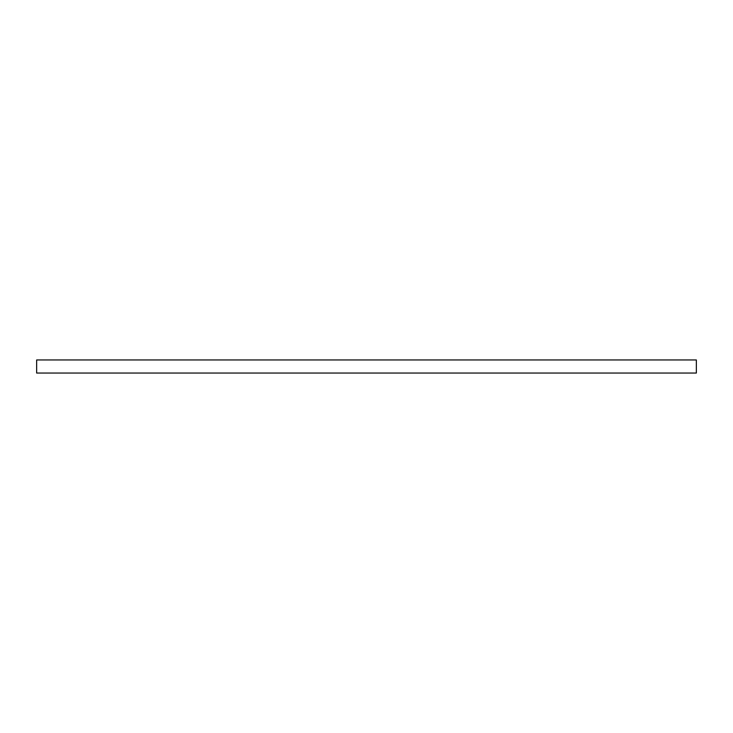 <?xml version="1.0" encoding="UTF-8"?>
<svg xmlns="http://www.w3.org/2000/svg" width="733" height="733" viewBox="0 0 733 733"><rect width="100%" height="100%" fill="white"/><g stroke="black" fill="none" stroke-linecap="round" stroke-linejoin="round"><path stroke-width="1.1" d="M696.35 371.732L696.35 373.042L36.65 373.042L36.65 359.958L696.35 359.958L696.35 371.732"/></g></svg>
